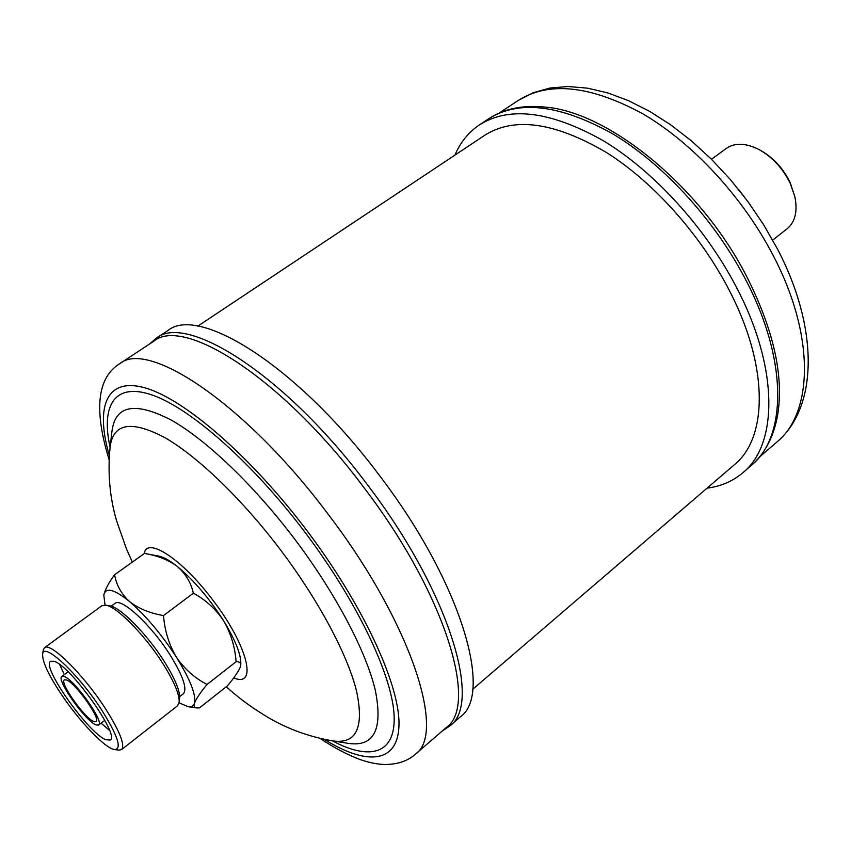 <?xml version="1.0" encoding="UTF-8"?>
<svg xmlns="http://www.w3.org/2000/svg" width="851" height="851" viewBox="0 0 851 851"><rect width="100%" height="100%" fill="white"/><g stroke="black" fill="none" stroke-linecap="round" stroke-linejoin="round"><path stroke-width="1.28" d="M96.078 724.914L98.652 725.063C104.928 722.51 74.271 679.343 64.102 676.502L61.857 676.471C55.804 679.289 85.44 721.169 96.078 724.914M54.06 661.291L50.571 661.291C40.869 666.003 88.398 733.232 105.875 739.742L110.204 740.04C120.491 736.041 70.271 665.418 54.06 661.291M59.687 664.557L64.314 674.63M101.088 723.19L109.524 730.392M66.346 679.906L64.399 679.864C59.166 682.279 84.738 718.404 93.876 721.574L96.067 721.701C101.46 719.489 75.133 682.406 66.346 679.906M179.678 696.629L183.327 693.788C187.454 689.002 183.125 676.194 170.349 655.366C151.542 625.24 121.108 597.083 114.928 603.455L111.204 606.189M114.725 749.582L118.927 750.114L121.576 749.571L177.497 705.819L179.167 702.266L179.614 698.139C180.04 690.725 174.891 678.449 164.158 661.301C147.074 634.144 120.087 606.859 109.736 605.838L105.641 605.157L101.769 605.795L44.486 647.749L43.241 650.153L42.624 654.345C42.305 661.472 48.188 674.269 60.283 692.767C78.356 720.329 105.513 748.891 114.725 749.582C122.172 748.859 117.683 735.455 101.28 709.383C78.047 673.418 42.986 641.048 42.624 654.345M179.167 702.266C179.604 694.512 174.168 681.608 162.871 663.557C144.861 634.963 116.459 606.21 105.641 605.157M121.576 749.571C125.257 744.965 119.714 731.062 104.95 707.872C83.207 674.226 50.007 641.601 44.486 647.749M179.082 702.852L188.273 706.724C191.486 707.17 193.539 706.022 194.432 703.288C196.038 698.948 200.251 692.661 207.08 684.438L236.11 661.716C234.961 646.856 230.834 633.25 223.707 620.922C215.856 609.125 205.74 599.881 193.347 593.19C191.018 582.627 185.646 573.712 177.231 566.436C193.773 580.127 209.261 598.285 223.707 620.922C235.599 640.484 241.29 655.015 240.79 664.525L240.727 665.163C240.79 662.695 239.248 661.535 236.11 661.716M240.727 665.163L240.184 667.344C238.195 671.96 233.919 678.141 227.366 685.895L199.442 707.904L196.719 707.926C194.411 707.745 193.645 706.202 194.432 703.288C196.294 694.99 190.284 679.619 176.391 657.174C169.019 644.707 164.722 630.836 163.498 615.571L193.347 593.19M772.676 240.088L787.143 228.77C795.217 221.994 797.781 211.261 794.834 196.57L790.132 182.518C783.197 168.381 773.421 157.712 760.794 150.521L759.379 149.744C746.04 142.925 735.019 142.479 726.297 148.414L711.479 159.265M794.834 196.57L790.26 183.433C782.952 168.551 772.665 157.318 759.379 149.744M119.768 363.675L153.723 341.23C183.859 315.827 282.532 378.525 363.547 487.059C445.562 594.243 478.719 705.5 446.232 727.573L415.426 754.177C446.424 733.509 410.969 622.538 327.975 513.993C245.907 404.161 148.138 339.326 119.768 363.675C97.259 377.546 93.695 409.565 109.088 459.742M167.785 330.624C198.794 304.658 298.286 366.696 379.227 475.177C461.21 582.297 493.527 694.161 460.263 716.914L449.764 725.988C482.528 703.703 449.434 591.924 367.121 484.347C285.819 375.419 186.624 312.657 156.212 338.262L167.785 330.624M488.804 118.693C519.057 99.663 560.394 104.726 612.816 133.884C662.823 163.775 713.659 218.877 744.657 277.777C788.1 359.303 787.005 436.701 751.316 465.423C764.996 453.54 773.782 436.68 777.676 414.841C783.941 375.812 773.527 329.518 746.412 275.969C700.543 186.305 608.167 111.641 544.629 107.045C522.567 104.875 503.952 108.758 488.804 118.693L479.475 124.852C468.582 132.192 460.391 142.277 454.923 155.116M707.075 488.155C720.914 486.378 732.849 481.23 742.87 472.73C778.303 444.233 779.027 366.887 735.317 285.149C704.117 226.1 653.153 170.753 603.146 140.617C550.746 111.215 509.515 105.96 479.475 124.852M197.751 326.167L485.027 135.096C514.547 116.555 555.012 122.363 606.433 152.499C655.313 183.252 704.234 238.908 732.403 296.542C769.027 370.6 766.708 438.616 734.519 464.603L472.688 689.289M144.447 553.458L158.68 556.075C163.498 557.001 169.679 560.458 177.231 566.436C168.317 559.852 157.382 555.522 144.447 553.458L114.598 574.755C108.577 583.041 105.003 589.732 103.865 594.849M750.454 205.091L739.147 190.145M207.08 684.438C194.741 678.151 184.518 669.056 176.391 657.174C161.541 634.346 145.936 615.816 129.575 601.593C121.395 594.083 116.406 585.137 114.598 574.755M163.498 615.571C149.946 613.284 138.639 608.625 129.575 601.593C114.077 589.02 105.481 586.882 103.822 595.189L105.045 605.082M144.244 553.427C146.936 536.162 182.518 559.426 213.08 600.444C247.992 645.866 257.97 688.406 233.727 677.875M110.162 446.52C113.46 423.053 131.735 420.128 164.988 437.722C197.634 456.466 242.163 499.186 280.447 549.799C318.604 600.306 347.421 654.515 356.495 690.842C364.302 727.424 356.495 744.136 333.081 740.955L348.814 743.434C374.227 746.944 383.056 729.179 375.28 690.14C366.09 651.345 335.528 593.179 294.669 539.077C253.651 484.868 205.782 439.371 170.774 419.83C135.149 401.598 115.566 405.214 112.045 430.702L110.162 446.52C107.524 472.433 109.673 497.186 116.587 520.801L126.522 549.065L132.277 561.926M110.077 447.179C100.716 404.789 115.034 381.578 153.382 395.438C191.613 409.267 252.768 463.167 304.53 531.662C356.197 599.987 391.173 673.141 393.992 713.468C396.8 753.912 370.6 761.305 332.422 740.849M109.322 455.455C95.11 406.714 106.258 376.685 145.393 387.971C184.337 399.151 250.577 456.03 306.562 530.141C362.473 604.061 398.928 682.885 399.002 723.169C399.108 763.666 367.217 766.166 324.252 739.328M518.238 100.439L533.173 92.716L549.916 88.047L568.096 86.515L587.403 88.142L607.571 92.855L628.346 100.599L649.451 111.268L670.567 124.735L691.342 140.798L711.404 159.19L730.392 179.593L747.944 201.634L763.73 224.898L777.431 248.939C818.662 327.678 818.439 406.916 776.878 442.041C813.173 412.767 815.364 335.56 772.953 255.045C742.71 196.879 692.523 142.819 642.739 113.779C590.509 85.494 549.012 81.047 518.238 100.439L499.058 113.109M104.811 720.329L98.652 725.063M188.273 706.724L196.592 707.904M149.616 343.953L156.212 338.262M776.878 442.041L759.475 457.072M751.316 465.423L742.87 472.73M442.509 730.796L449.764 725.988M320.061 738.391C333.986 747.689 347.357 754.763 360.196 759.592C369.004 762.624 377.089 764.251 384.461 764.485C397.374 764.538 407.693 761.102 415.426 754.177M226.228 686.789C236.631 695.82 246.29 704.277 268.246 717.542C287.851 729.073 309.466 736.87 333.081 740.955M68.091 671.822L61.857 676.471"/></g></svg>
